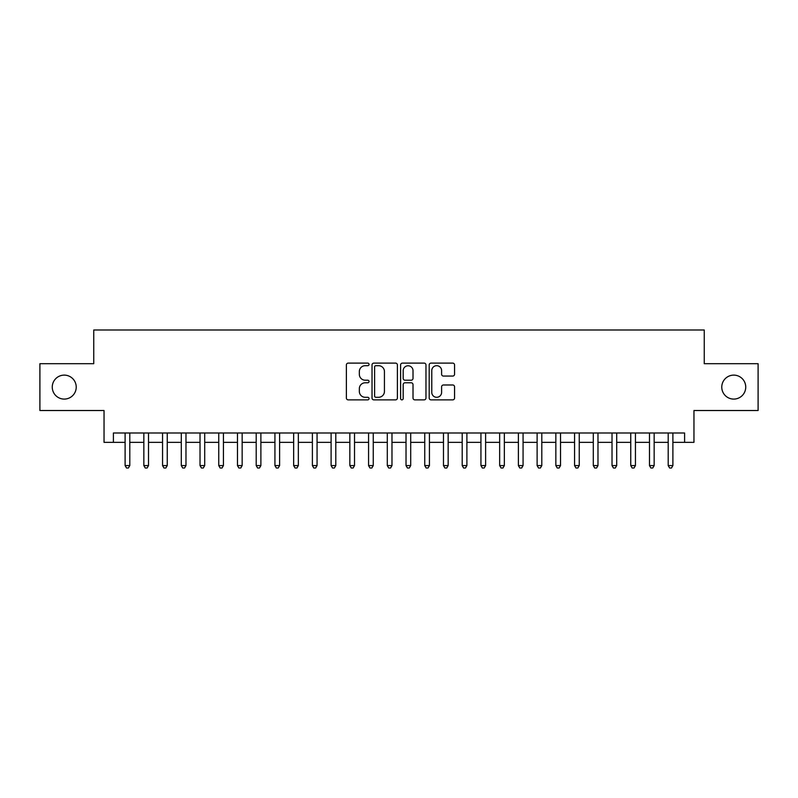 <?xml version="1.0" encoding="UTF-8"?>
<svg xmlns="http://www.w3.org/2000/svg" width="798" height="798" viewBox="0 0 798 798"><rect width="100%" height="100%" fill="white"/><g stroke="black" fill="none" stroke-linecap="round" stroke-linejoin="round"><path stroke-width="1.2" d="M369.035 364.397A1.287 1.287 0 0 0 367.748 363.11L348.217 363.11A1.835 1.835 0 0 0 346.382 364.945L346.382 398.032A1.835 1.835 0 0 0 348.217 399.868L367.748 399.868A1.287 1.287 0 0 0 369.035 398.581A1.287 1.287 0 0 0 367.748 397.294L365.225 397.294A5.885 5.885 0 0 1 359.339 391.419L359.339 388.656A5.885 5.885 0 0 1 365.225 382.781L367.748 382.781A1.287 1.287 0 0 0 369.035 381.494A1.287 1.287 0 0 0 367.748 380.207L365.225 380.207A5.885 5.885 0 0 1 359.339 374.322L359.339 371.559A5.885 5.885 0 0 1 365.225 365.684L367.748 365.684A1.287 1.287 0 0 0 369.035 364.397M721.771 387.11A11.99 11.99 0 0 0 733.751 399.09A11.99 11.99 0 0 0 745.741 387.11A11.99 11.99 0 0 0 733.751 375.12A11.99 11.99 0 0 0 721.771 387.11M52.259 387.11A11.99 11.99 0 0 0 64.249 399.09A11.99 11.99 0 0 0 76.229 387.11A11.99 11.99 0 0 0 64.249 375.12A11.99 11.99 0 0 0 52.259 387.11M452.725 376.067A1.835 1.835 0 0 0 454.561 374.232L454.561 364.945A1.835 1.835 0 0 0 452.725 363.11L431.03 363.11A1.835 1.835 0 0 0 429.194 364.945L429.194 398.032A1.835 1.835 0 0 0 431.03 399.868L452.725 399.868A1.835 1.835 0 0 0 454.561 398.032L454.561 386.821A1.835 1.835 0 0 0 452.725 384.985L443.439 384.985A1.835 1.835 0 0 0 441.603 386.821L441.603 392.377A4.918 4.918 0 0 1 436.686 397.294A4.918 4.918 0 0 1 431.768 392.377L431.768 370.601A4.918 4.918 0 0 1 436.686 365.684A4.918 4.918 0 0 1 441.603 370.601L441.603 374.232A1.835 1.835 0 0 0 443.439 376.067L452.725 376.067M113.406 442.351L113.406 432.995L684.594 432.995L684.594 442.351L693.961 442.351L693.961 410.521L758.1 410.521L758.1 363.698L704.255 363.698L704.255 329.993L93.745 329.993L93.745 363.698L39.9 363.698L39.9 410.521L104.039 410.521L104.039 442.351L125.106 442.351M397.394 364.945A1.835 1.835 0 0 0 395.549 363.11L373.863 363.11A1.835 1.835 0 0 0 372.028 364.945L372.028 398.032A1.835 1.835 0 0 0 373.863 399.868L395.549 399.868A1.835 1.835 0 0 0 397.394 398.032L397.394 364.945M402.451 363.11L424.137 363.11A1.835 1.835 0 0 1 425.972 364.945L425.972 398.032A1.835 1.835 0 0 1 424.137 399.868L414.85 399.868A1.835 1.835 0 0 1 413.015 398.032L413.015 384.616A1.835 1.835 0 0 0 411.179 382.781L405.025 382.781A1.835 1.835 0 0 0 403.18 384.616L403.18 398.581A1.287 1.287 0 0 1 401.893 399.868A1.287 1.287 0 0 1 400.606 398.581L400.606 364.945A1.835 1.835 0 0 1 402.451 363.11M129.795 442.351L143.839 442.351M148.518 442.351L162.563 442.351M167.251 442.351L181.296 442.351M185.974 442.351L200.019 442.351M204.707 442.351L218.752 442.351M223.43 442.351L237.475 442.351M242.153 442.351L256.198 442.351M260.886 442.351L274.931 442.351M279.609 442.351L293.654 442.351M298.342 442.351L312.387 442.351M317.065 442.351L331.11 442.351M335.798 442.351L349.843 442.351M354.521 442.351L368.566 442.351M373.255 442.351L387.299 442.351M391.978 442.351L406.022 442.351M410.701 442.351L424.745 442.351M429.434 442.351L443.479 442.351M448.157 442.351L462.202 442.351M466.89 442.351L480.935 442.351M485.613 442.351L499.658 442.351M504.346 442.351L518.391 442.351M523.069 442.351L537.114 442.351M541.802 442.351L555.847 442.351M560.525 442.351L574.57 442.351M579.248 442.351L593.293 442.351M597.981 442.351L612.026 442.351M616.704 442.351L630.749 442.351M635.437 442.351L649.482 442.351M654.16 442.351L668.205 442.351M672.894 442.351L684.594 442.351M375.888 365.684A1.287 1.287 0 0 0 374.601 366.97L374.601 396.007A1.287 1.287 0 0 0 375.888 397.294L378.551 397.294A5.885 5.885 0 0 0 384.437 391.419L384.437 371.559A5.885 5.885 0 0 0 378.551 365.684L375.888 365.684M413.015 370.691A4.918 4.918 0 0 0 408.097 365.773A4.918 4.918 0 0 0 403.18 370.691L403.18 378.362A1.835 1.835 0 0 0 405.025 380.207L411.179 380.207A1.835 1.835 0 0 0 413.015 378.362L413.015 370.691M129.795 432.995L129.795 465.573L125.106 465.573L125.106 432.995M129.795 465.573L128.388 468.007L126.513 468.007L125.106 465.573M148.518 432.995L148.518 465.573L143.839 465.573L143.839 432.995M148.518 465.573L147.111 468.007L145.246 468.007L143.839 465.573M167.251 432.995L167.251 465.573L162.563 465.573L162.563 432.995M167.251 465.573L165.844 468.007L163.969 468.007L162.563 465.573M185.974 432.995L185.974 465.573L181.296 465.573L181.296 432.995M185.974 465.573L184.567 468.007L182.702 468.007L181.296 465.573M204.707 432.995L204.707 465.573L200.019 465.573L200.019 432.995M204.707 465.573L203.3 468.007L201.425 468.007L200.019 465.573M223.43 432.995L223.43 465.573L218.752 465.573L218.752 432.995M223.43 465.573L222.024 468.007L220.148 468.007L218.752 465.573M242.153 432.995L242.153 465.573L237.475 465.573L237.475 432.995M242.153 465.573L240.757 468.007L238.881 468.007L237.475 465.573M260.886 432.995L260.886 465.573L256.198 465.573L256.198 432.995M260.886 465.573L259.48 468.007L257.604 468.007L256.198 465.573M279.609 432.995L279.609 465.573L274.931 465.573L274.931 432.995M279.609 465.573L278.203 468.007L276.337 468.007L274.931 465.573M298.342 432.995L298.342 465.573L293.654 465.573L293.654 432.995M298.342 465.573L296.936 468.007L295.061 468.007L293.654 465.573M317.065 432.995L317.065 465.573L312.387 465.573L312.387 432.995M317.065 465.573L315.659 468.007L313.794 468.007L312.387 465.573M335.798 432.995L335.798 465.573L331.11 465.573L331.11 432.995M335.798 465.573L334.392 468.007L332.517 468.007L331.11 465.573M354.521 432.995L354.521 465.573L349.843 465.573L349.843 432.995M354.521 465.573L353.115 468.007L351.25 468.007L349.843 465.573M373.255 432.995L373.255 465.573L368.566 465.573L368.566 432.995M373.255 465.573L371.848 468.007L369.973 468.007L368.566 465.573M391.978 432.995L391.978 465.573L387.299 465.573L387.299 432.995M391.978 465.573L390.571 468.007L388.696 468.007L387.299 465.573M410.701 432.995L410.701 465.573L406.022 465.573L406.022 432.995M410.701 465.573L409.304 468.007L407.429 468.007L406.022 465.573M429.434 432.995L429.434 465.573L424.745 465.573L424.745 432.995M429.434 465.573L428.027 468.007L426.152 468.007L424.745 465.573M448.157 432.995L448.157 465.573L443.479 465.573L443.479 432.995M448.157 465.573L446.75 468.007L444.885 468.007L443.479 465.573M466.89 432.995L466.89 465.573L462.202 465.573L462.202 432.995M466.89 465.573L465.483 468.007L463.608 468.007L462.202 465.573M485.613 432.995L485.613 465.573L480.935 465.573L480.935 432.995M485.613 465.573L484.206 468.007L482.341 468.007L480.935 465.573M504.346 432.995L504.346 465.573L499.658 465.573L499.658 432.995M504.346 465.573L502.94 468.007L501.064 468.007L499.658 465.573M523.069 432.995L523.069 465.573L518.391 465.573L518.391 432.995M523.069 465.573L521.663 468.007L519.797 468.007L518.391 465.573M541.802 432.995L541.802 465.573L537.114 465.573L537.114 432.995M541.802 465.573L540.396 468.007L538.52 468.007L537.114 465.573M560.525 432.995L560.525 465.573L555.847 465.573L555.847 432.995M560.525 465.573L559.119 468.007L557.243 468.007L555.847 465.573M579.248 432.995L579.248 465.573L574.57 465.573L574.57 432.995M579.248 465.573L577.852 468.007L575.976 468.007L574.57 465.573M597.981 432.995L597.981 465.573L593.293 465.573L593.293 432.995M597.981 465.573L596.575 468.007L594.7 468.007L593.293 465.573M616.704 432.995L616.704 465.573L612.026 465.573L612.026 432.995M616.704 465.573L615.298 468.007L613.433 468.007L612.026 465.573M635.437 432.995L635.437 465.573L630.749 465.573L630.749 432.995M635.437 465.573L634.031 468.007L632.156 468.007L630.749 465.573M654.16 432.995L654.16 465.573L649.482 465.573L649.482 432.995M654.16 465.573L652.754 468.007L650.889 468.007L649.482 465.573M672.894 432.995L672.894 465.573L668.205 465.573L668.205 432.995M672.894 465.573L671.487 468.007L669.612 468.007L668.205 465.573"/></g></svg>
